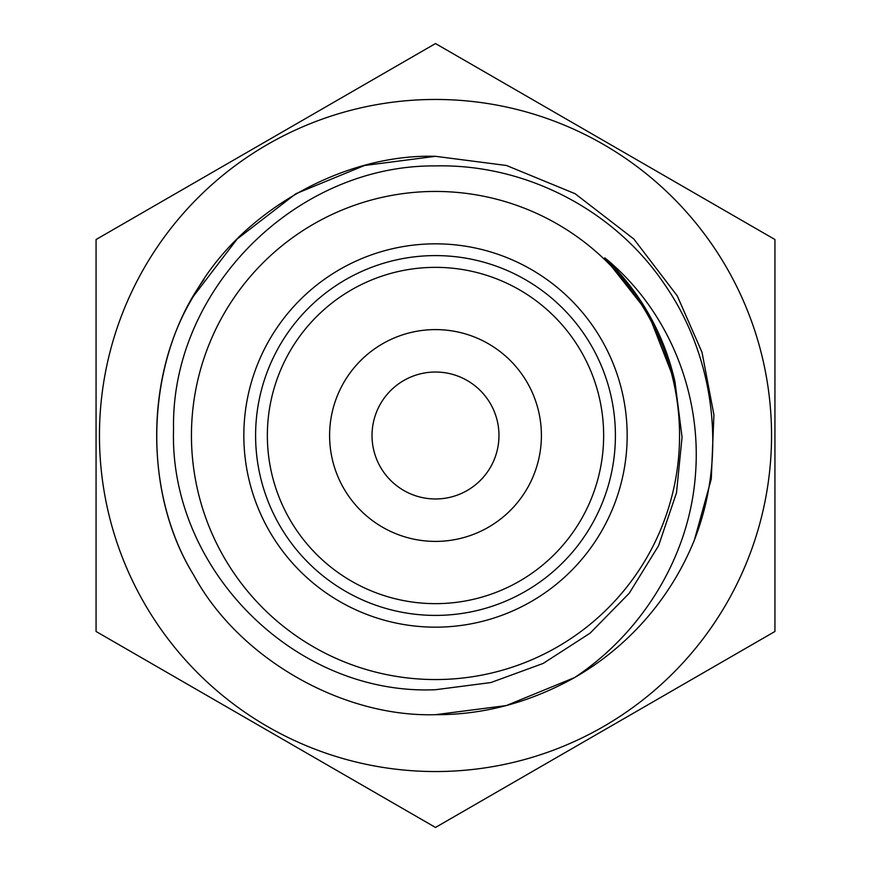<?xml version="1.0" encoding="UTF-8"?>
<svg xmlns="http://www.w3.org/2000/svg" width="871" height="871" viewBox="0 0 871 871"><rect width="100%" height="100%" fill="white"/><g stroke="black" fill="none" stroke-linecap="round" stroke-linejoin="round"><path stroke-width="1.31" d="M435.5 99.457A336.043 336.043 0 0 1 771.543 435.5A336.043 336.043 0 0 1 435.5 771.543A336.043 336.043 0 0 1 99.457 435.5A336.043 336.043 0 0 1 435.5 99.457M435.5 827.45L774.94 631.475L774.94 239.525L435.5 43.55L96.06 239.525L96.06 631.475L435.5 827.45M435.5 329.597A105.903 105.903 0 0 0 329.597 435.5A105.903 105.903 0 0 0 435.5 541.403A105.903 105.903 0 0 0 541.403 435.5A105.903 105.903 0 0 0 435.5 329.597M435.5 372.026A63.474 63.474 0 0 0 372.026 435.5A63.474 63.474 0 0 0 435.5 498.974A63.474 63.474 0 0 0 498.974 435.5A63.474 63.474 0 0 0 435.5 372.026M604.779 257.816L648.035 312.798L674.981 381.846L682.058 437.144L676.495 492.801L658.541 545.758L629.232 593.249L590.135 633.141L543.166 663.43L490.896 682.548L435.5 689.723C295.062 695.907 169.061 569.384 173.547 429.261C170.792 289.466 296.107 164.673 435.5 165.915C525.246 163.759 613.924 209.573 664.181 283.783C715.614 357.546 727.078 456.731 694.459 539.835A279.188 279.188 0 0 1 574.675 677.529C642.352 632.564 689.451 556.329 695.428 474.935C702.059 393.659 668.688 309.913 604.779 257.816A245.415 245.415 0 0 1 674.981 381.846M435.5 627.164A191.664 191.664 0 0 1 243.836 435.5A191.664 191.664 0 0 1 435.5 243.836A191.664 191.664 0 0 1 627.164 435.5A191.664 191.664 0 0 1 435.5 627.164M435.5 615.405A179.905 179.905 0 0 1 255.595 435.5A179.905 179.905 0 0 1 435.5 255.595A179.905 179.905 0 0 1 615.405 435.5A179.905 179.905 0 0 1 435.5 615.405M435.5 267.353A168.147 168.147 0 0 1 603.647 435.5A168.147 168.147 0 0 1 435.5 603.647A168.147 168.147 0 0 1 267.353 435.5A168.147 168.147 0 0 1 435.5 267.353M435.5 191.446A244.054 244.054 0 0 1 679.554 435.5A244.054 244.054 0 0 1 435.5 679.554A244.054 244.054 0 0 1 191.446 435.5A244.054 244.054 0 0 1 435.5 191.446M203.966 279.493C145.577 360.017 140.416 489.252 193.71 575.1C238.316 657.855 341.519 717.443 435.5 714.688C341.519 717.443 238.316 657.855 193.71 575.1C144.346 495.087 144.346 375.913 193.71 295.9C238.316 213.145 341.519 153.557 435.5 156.312L364.47 165.501L295.9 193.721L237.184 238.992L193.721 295.9L237.184 238.992L295.9 193.721L364.47 165.501L435.5 156.312C341.519 153.557 238.316 213.145 193.71 295.9C144.346 375.913 144.346 495.087 193.71 575.1C238.316 657.855 341.519 717.443 435.5 714.688C341.519 717.443 238.316 657.855 193.71 575.1C144.346 495.087 144.346 375.913 193.71 295.9C238.316 213.145 341.519 153.557 435.5 156.312L506.53 165.501L575.1 193.71L633.816 238.992L677.279 295.9L702.004 352.287L713.926 414.846L711.269 479.028L694.459 539.835L711.269 479.028L713.926 414.846L702.004 352.287L677.279 295.9L633.816 238.992L575.1 193.71L506.53 165.501L435.5 156.312L506.53 165.501L575.1 193.721L633.816 238.992L677.279 295.9L702.004 352.287L713.926 414.846L711.269 479.028L694.459 539.835L711.269 479.028L713.926 414.846L702.004 352.287L677.279 295.9L633.816 238.992L575.1 193.71L506.53 165.501L435.5 156.312L506.53 165.501L575.1 193.71L633.816 238.992L677.279 295.9L702.004 352.287L713.926 414.846L711.269 479.028L694.459 539.835L711.269 479.028L713.926 414.846L702.004 352.287L677.279 295.9L633.816 238.992L575.1 193.71L506.53 165.501L435.5 156.312C341.519 153.557 238.316 213.145 193.71 295.9C144.346 375.913 144.346 495.087 193.71 575.1C238.316 657.855 341.519 717.443 435.5 714.688L506.301 705.564L574.675 677.529C529.895 702.494 483.514 714.873 435.5 714.688L506.301 705.564L574.675 677.529L506.301 705.564L435.5 714.688L506.301 705.564L574.675 677.529L506.301 705.564L435.5 714.688L506.301 705.564L574.675 677.529M774.94 417.677L774.94 418.363M774.94 451.951L774.94 454.009"/></g></svg>

